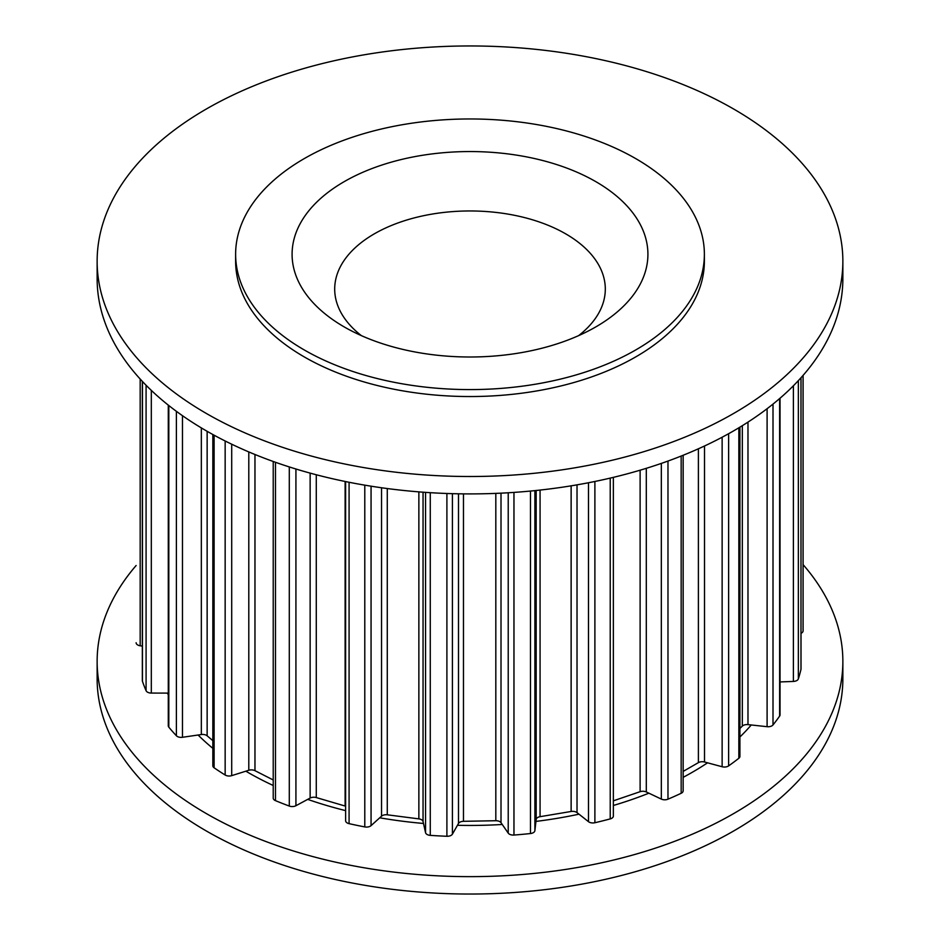<?xml version="1.0" encoding="UTF-8"?>
<svg xmlns="http://www.w3.org/2000/svg" width="940" height="940" viewBox="0 0 940 940"><rect width="100%" height="100%" fill="white"/><g stroke="black" fill="none" stroke-linecap="round" stroke-linejoin="round"><path stroke-width="1.41" d="M595.807 181.643A177.907 102.719 0 0 0 344.204 181.643A177.907 102.719 0 0 0 344.193 326.909L344.193 326.909A177.907 102.719 0 0 0 595.807 326.909A177.907 102.719 0 0 0 595.807 181.643M578.664 335.603A135.301 78.114 0 0 0 605.301 289.074A135.301 78.114 0 0 0 565.668 233.837A135.301 78.114 0 0 0 418.23 216.905A135.301 78.114 0 0 0 334.699 289.074A135.301 78.114 0 0 0 361.336 335.603M235.623 254.282L235.623 261.238A234.377 135.313 0 0 0 304.278 356.918A234.377 135.313 0 0 0 559.688 386.246A234.377 135.313 0 0 0 704.377 261.238L704.377 254.282A234.377 135.313 0 0 0 635.722 158.601A234.377 135.313 0 0 0 380.312 129.262A234.377 135.313 0 0 0 235.623 254.282A234.377 135.313 0 0 0 304.278 349.962A234.377 135.313 0 0 0 559.688 379.29A234.377 135.313 0 0 0 704.377 254.282M97.137 261.238L97.137 278.628A372.863 215.272 0 0 0 206.342 430.849A372.863 215.272 0 0 0 612.692 477.52A372.863 215.272 0 0 0 842.863 278.628L842.863 261.238A372.863 215.272 0 0 0 733.658 109.017A372.863 215.272 0 0 0 327.308 62.346A372.863 215.272 0 0 0 97.137 261.238A372.863 215.272 0 0 0 206.342 413.459A372.863 215.272 0 0 0 612.692 460.118A372.863 215.272 0 0 0 842.863 261.238M273.223 779.965L254.963 770.671A5.417 3.126 0 0 0 248.795 770.271L245.845 771.188A314.324 181.479 0 0 0 247.737 772.292A314.324 181.479 0 0 0 273.223 785.488M136.124 565.516A372.863 215.272 0 0 0 97.137 661.372A372.863 215.272 0 0 0 206.342 813.582A372.863 215.272 0 0 0 612.692 860.253A372.863 215.272 0 0 0 842.863 661.372A372.863 215.272 0 0 0 803.089 564.623M739.909 736.984A314.324 181.479 0 0 0 751.272 724.975L747.982 724.623A5.417 3.126 0 0 0 742.33 726.103L739.909 728.465M683.157 777.345A314.324 181.479 0 0 0 707.55 762.822L704.507 761.999A5.417 3.126 0 0 0 698.397 762.622L683.157 771.411M613.362 805.474A314.324 181.479 0 0 0 648.894 793.184L646.297 791.962A5.417 3.126 0 0 0 640.116 791.692L613.362 800.821M535.953 821.407A314.324 181.479 0 0 0 578.993 814.181L577.019 812.63A5.417 3.126 0 0 0 571.132 811.467L540.065 816.684A5.417 3.126 0 0 0 536.176 819.48L534.884 830.678A5.417 3.126 180 0 1 530.466 833.545A333.876 192.759 0 0 1 513.969 835.049A5.417 3.126 180 0 1 508.223 833.122L501.008 822.688A5.417 3.126 0 0 0 495.815 820.726L463.467 821.313A5.417 3.126 0 0 0 458.497 823.464L457.451 825.297A314.324 181.479 0 0 0 502.254 824.486M379.737 817.8A314.324 181.479 0 0 0 423.482 823.452L423.047 821.525A5.417 3.126 0 0 0 418.864 818.881L387.28 814.804A5.417 3.126 0 0 0 381.534 816.167L371.065 825.637A5.417 3.126 180 0 1 364.791 826.918A333.876 192.759 0 0 1 349.081 823.652A5.417 3.126 180 0 1 345.626 820.738L345.626 481.574M345.626 806.215A5.417 3.126 0 0 0 345.121 806.038L316.287 797.567A5.417 3.126 0 0 0 310.141 798.06L307.697 799.376A314.324 181.479 0 0 0 345.626 810.633M97.137 661.372L97.137 678.762A372.863 215.272 0 0 0 206.342 830.984A372.863 215.272 0 0 0 612.692 877.655A372.863 215.272 0 0 0 842.863 678.762L842.863 661.372M773.009 404.082L773.009 724.928A5.417 3.126 180 0 1 767.099 726.691L751.272 724.975M780.036 398.231L780.036 714.905A5.417 3.126 180 0 1 779.636 716.08A333.876 192.759 0 0 1 773.009 724.928M739.909 427.16L739.909 756.418A5.417 3.126 180 0 1 738.852 758.263A333.876 192.759 0 0 1 728.618 765.889A5.417 3.126 180 0 1 722.132 766.746L707.55 762.822M798.354 380.63L798.354 678.88A5.417 3.126 180 0 1 793.395 681.43L780.036 681.947M800.974 668.528A5.417 3.126 180 0 1 801.021 668.939A5.417 3.126 180 0 1 800.974 669.351A333.876 192.759 0 0 1 798.354 678.88M803.077 375.389L803.077 630.634A5.417 3.126 180 0 1 803.089 630.846A5.417 3.126 180 0 1 801.021 633.313M142.34 646.109L140.178 645.78A5.417 3.126 180 0 1 136.124 642.76A5.417 3.126 180 0 1 136.124 642.737L136.124 642.76M142.445 381.487L142.445 681.3A5.417 3.126 180 0 1 142.34 680.701L142.34 381.382M168.284 693.109L151.317 693.074A5.417 3.126 180 0 1 146.088 690.712A333.876 192.759 0 0 1 142.445 681.3M168.812 405.539L168.812 727.161A5.417 3.126 180 0 1 168.284 725.809L168.284 405.116M212.839 740.661L207.141 735.809A5.417 3.126 0 0 0 201.336 734.539L182.478 737.289A5.417 3.126 180 0 1 176.391 735.75A333.876 192.759 0 0 1 168.812 727.161M214.109 435.208L214.109 767.792A5.417 3.126 180 0 1 212.839 765.783L212.839 434.515M245.845 771.188L231.71 775.641A5.417 3.126 180 0 1 225.154 775.018A333.876 192.759 0 0 1 214.109 767.792M275.479 462.292L275.479 800.645A5.417 3.126 180 0 1 273.223 798.095L273.223 461.493M307.697 799.376L295.924 805.721A5.417 3.126 180 0 1 289.297 806.062A333.876 192.759 0 0 1 275.479 800.645M430.273 492.678L430.273 835.366A5.417 3.126 180 0 1 425.55 832.664L423.482 823.452M457.451 825.297L452.422 834.133A5.417 3.126 180 0 1 446.899 836.271A333.876 192.759 0 0 1 430.273 835.366M594.891 481.468L594.891 822.735A5.417 3.126 180 0 1 588.499 821.689L578.993 814.181M613.362 477.356L613.362 816.073A5.417 3.126 180 0 1 610.225 818.905A333.876 192.759 0 0 1 594.891 822.735M667.976 461.058L667.976 799.188A5.417 3.126 180 0 1 661.325 799.094L648.894 793.184M683.157 455.265L683.157 790.857A5.417 3.126 180 0 1 681.171 793.278A333.876 192.759 0 0 1 667.976 799.188M198.093 735.01A314.324 181.479 0 0 0 212.839 748.334M167.414 693.109A314.324 181.479 0 0 0 168.284 694.86M738.852 427.794L738.852 758.263M728.618 433.716L728.618 765.889M779.636 398.572L779.636 716.08M800.974 377.774L800.974 669.351M146.088 385.259L146.088 690.712M176.391 411.332L176.391 735.75M225.154 440.989L225.154 775.018M289.297 466.933L289.297 806.062M349.081 482.267L349.081 823.652M364.791 485.157L364.791 826.918M446.899 493.488L446.899 836.271M513.969 492.407L513.969 835.049M530.466 491.056L530.466 833.545M610.225 478.108L610.225 818.905M681.171 456.053L681.171 793.278M722.132 437.229L722.132 766.746M704.507 445.995L704.507 761.999M698.397 448.791L698.397 762.622M661.325 463.408L661.325 799.094M646.297 468.32L646.297 791.962M640.116 470.2L640.116 791.692M588.499 482.749L588.499 821.689M577.019 484.852L577.019 812.63M571.132 485.839L571.132 811.467M540.065 490.069L540.065 816.684M536.176 490.492L536.176 819.48M534.884 490.621L534.884 830.678M508.223 492.772L508.223 833.122M501.008 493.159L501.008 822.688M495.815 493.394L495.815 820.726M463.467 493.876L463.467 821.313M458.497 493.805L458.497 823.464M452.422 493.664L452.422 834.133M425.55 492.372L425.55 832.664M423.047 492.196L423.047 821.525M418.864 491.867L418.864 818.881M387.28 488.541L387.28 814.804M381.534 487.766L381.534 816.167M371.065 486.191L371.065 825.637M345.121 481.48L345.121 806.038M316.287 474.759L316.287 797.567M310.141 473.114L310.141 798.06M295.924 469.001L295.924 805.721M254.963 454.502L254.963 770.671M248.795 451.929L248.795 770.271M231.71 444.209L231.71 775.641M207.141 431.319L207.141 735.809M201.336 427.912L201.336 734.539M182.478 415.703L182.478 737.289M151.317 390.394L151.317 693.074M140.178 379.043L140.178 645.78M793.395 385.788L793.395 681.43M767.099 408.712L767.099 726.691M747.982 422.107L747.982 724.623M742.33 425.679L742.33 726.103M803.089 375.377L803.089 630.846M801.021 377.727L801.021 668.939"/></g></svg>
